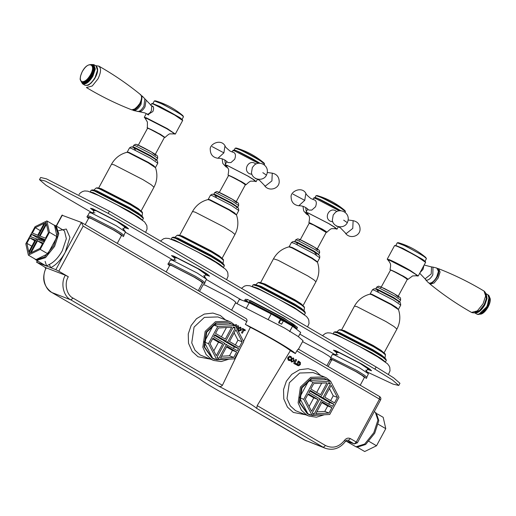 <?xml version="1.0" encoding="UTF-8"?>
<svg xmlns="http://www.w3.org/2000/svg" width="516" height="516" viewBox="0 0 516 516"><rect width="100%" height="100%" fill="white"/><g stroke="black" fill="none" stroke-linecap="round" stroke-linejoin="round"><path stroke-width="0.77" d="M298.287 349.068L379.666 396.585L298.287 349.068L296.823 350.867L379.473 399.132L356.272 442.044L350.441 438.639L348.21 440.4L354.041 443.805L346.017 441.051L355.969 446.798L364.696 444.024L373.816 432.692L377.944 420.063L375.351 412.316L374.229 411.665M55.264 225.544L56.186 225.937L58.785 233.684L54.651 246.313L45.531 257.645L36.804 260.419L36.217 260.135L45.298 265.443M231.6 310.122L235.818 302.318L233.555 300.364L227.414 296.558L205.2 285.142L203.162 284.658L199.524 291.392M326.873 365.76L331.091 357.956L328.827 355.995L322.687 352.196L302.55 341.657M360.22 385.226L364.438 377.428L362.174 375.467L356.027 371.668L333.82 360.252L331.782 359.768L328.144 366.495M198.254 290.65L202.472 282.845L200.214 280.891L194.068 277.086L171.854 265.669L169.816 265.185L166.178 271.919M117.274 243.359L121.492 235.554L119.228 233.6L113.088 229.794L90.874 218.384L88.836 217.9L85.198 224.628M68.325 276.75L65.364 275.228C60.366 282.923 63.378 296.468 70.847 299.873L218.397 386.039C219.958 386.832 221.3 386.594 222.415 385.317L73.079 298.106C66.609 295.158 63.997 283.419 68.325 276.75L58.798 271.19L83.173 226.105L81.386 222.409L61.978 215.217L56.179 225.937L64.442 230.845L66.351 238.702L62.275 250.763C58.411 257.607 54.103 262.167 49.343 264.437L46.33 265.985L36.83 262.302L46.034 267.888M45.118 261.354L46.666 266.114M222.415 385.317L240.508 347.668M243.539 341.379L250.337 327.299L245.339 324.377L246.809 321.661C247.306 320.126 246.893 319.004 245.584 318.295L81.386 222.409L65.235 252.285L69.924 237.379L66.306 229.046L58.74 230.594M242.327 333.259L241.488 332.768L243.152 329.692L242.165 329.118L242.559 328.395L245.364 330.034L244.977 330.756L243.991 330.182L242.327 333.259M235.283 325.564L235.864 324.487L236.702 324.977L235.947 326.37L237.089 327.034L237.844 325.641L238.676 326.131L237.437 328.428M238.147 328.318L240.83 327.279L241.378 330.208L238.689 331.246M228.981 359.142L221.171 361.555L213.747 360.471L211.36 359.323L206.097 354.544L202.833 347.223L205.149 331.395L215.475 321.687L228.949 321.236L231.329 322.384L235.264 325.557M235.419 325.719L239.772 334.123M296.823 350.867L295.352 353.583L290.353 350.661L257.187 405.621L256.742 408.427L323.313 447.308L304.305 439.935L237.734 401.061C221.925 393.063 202.633 381.801 199.389 378.673L51.69 292.417M300.499 362.587L300.338 364.606L298.758 365.786L296.339 364.767L298.39 360.968L300.499 362.587L298.306 361.123M297.835 365.592L297.377 365.38M293.559 358.052L294.243 361.045L291.559 362.084L291.018 359.155L293.398 358.001M289.824 360.632L288.186 360.168L289.244 360.574L288.515 360.297L287.954 357.375L290.656 356.35L291.611 357.324L291.121 358.233L290.405 357.137L288.573 356.659L289.624 357.072L288.812 357.885L288.579 359.046L289.044 359.671L290.308 359.736L289.824 360.632L288.515 360.297M289.347 356.73L290.405 357.137L289.624 357.072M288.579 359.046L287.528 358.633L287.986 359.259L289.721 359.794M296.326 363.812L295.939 364.535L293.714 363.238L295.771 359.433L296.603 359.923L294.939 363L296.326 363.812L294.939 363M324.254 414.774L316.443 417.186L309.013 416.109L306.633 414.961L301.37 410.181L298.106 402.861L300.422 387.032L310.748 377.319L324.222 376.873L326.602 378.022L330.537 381.189M330.692 381.356L335.045 389.761M41.751 263.373L41.977 264.295L42.351 263.721M49.343 264.437L50.684 267.669L45.331 265.463M55.838 269.668L50.684 267.669C56.038 265.108 60.888 259.98 65.235 252.285L55.838 269.668L58.798 271.19M348.623 441.709L346.01 441.045L348.816 441.806M348.88 441.831L354.318 443.941L356.272 442.044L357.117 442.747M65.364 275.228L46.085 267.798C41.577 278.085 43.473 286.309 51.761 292.469L199.44 378.705M218.397 386.039C234.206 394.037 253.498 405.299 256.742 408.427M245.584 318.295L81.386 222.409M37.339 260.793L36.552 262.238L37.571 260.928M294.881 364.122L295.275 363.399M296.603 359.923L295.552 359.51M288.767 360.22L289.25 359.33M290.424 357.156L289.599 355.943M291.611 357.324L290.553 356.917M291.269 356.833L290.211 356.421M292.256 358.427L293.314 358.839L292.637 358.82L291.882 359.665L291.579 360.768L291.946 361.368L292.63 361.374L293.378 360.542L293.675 359.433L293.314 358.839L291.579 358.414M290.843 360.923L292.63 361.374M293.359 358.872L292.946 357.969M291.256 361.819L292.404 361.432M298.861 362.174L297.558 364.548L298.5 364.896L299.48 364.096L299.596 362.767L297.79 361.755M298.5 364.896L297.442 364.49M299.551 362.696L299.441 362.18M297.326 365.347L298.738 364.818M239.392 327.589L240.45 328.002L239.772 327.983L239.011 328.827L238.715 329.93L239.082 330.53L239.766 330.537L240.811 328.595L240.45 328.002L238.715 327.576M238.024 330.117L239.766 330.537M240.495 328.034L240.075 327.131M238.721 330.937L239.534 330.595M236.734 327.363L236.941 326.976M238.676 326.131L237.624 325.719M237.089 327.034L236.031 326.622M236.702 324.977L235.644 324.564M243.991 330.182L242.933 329.776M243.92 330.35L244.313 329.627L242.468 328.55M245.364 330.034L244.313 329.627M298.351 349.422L303.053 340.734L298.074 336.426L284.555 328.06L235.515 302.879M295.352 353.583C292.882 350.364 265.921 334.613 245.339 324.377M290.353 350.661C286.432 347.139 266.83 335.69 250.337 327.299M278.853 323.222L280.614 319.965L283.368 320.946L281.607 324.203L278.64 322.494L280.401 319.236L271.223 313.947L249.222 302.795L239.43 299.306L237.147 303.531M268.288 319.378L271.223 313.947M289.611 331.659L292.546 326.228L283.368 320.946M298.416 336.664L300.699 332.446L292.546 326.228M246.287 308.226L249.222 302.795M87.681 215.869L89.442 212.611L91.7 213.147L116.281 225.776L125.498 231.897L123.821 235.412M86.927 216.868L89.204 217.41L114.01 230.155L120.873 234.399L123.401 236.586L123.988 235.502L121.46 233.316L114.597 229.072L89.79 216.32L87.52 215.785L86.927 216.868L88.552 218.423M330.627 357.743L332.388 354.479L334.645 355.014L359.226 367.65L368.443 373.765L366.766 377.28M330.653 358.768L356.956 372.023L363.819 376.274L366.341 378.454L366.928 377.37L364.406 375.184L357.543 370.94L330.917 357.607M330.324 359.375L331.498 360.291M168.661 263.16L170.422 259.903L172.679 260.438L197.26 273.067L206.477 279.188L204.807 282.704M167.913 264.16L170.19 264.702L194.99 277.447L201.853 281.691L204.381 283.877L204.968 282.787L202.44 280.607L195.577 276.357L170.777 263.611L168.5 263.07L167.913 264.16L169.532 265.714M42.905 242.965L39.977 248.377L31.102 252.705L37.5 240.869L42.905 242.965M37.5 240.869L42.467 243.778M35.049 226.685L25.8 243.797L28.38 255.143L35.997 259.593L47.827 253.827L57.076 236.721L54.503 225.369L46.879 220.919L35.049 226.685M28.38 255.143L40.203 249.376L47.827 253.827M40.203 249.376L49.459 232.271L57.076 236.721M49.459 232.271L46.879 220.919M29.767 237.876L35.172 239.972L28.773 251.808L26.838 243.288L29.767 237.876L34.74 240.779M26.838 243.288L31.811 246.19M38.765 239.785L39.268 238.85L44.118 240.727M46.169 223.415L45.202 222.847L46.066 222.428L46.253 223.26L38.745 237.147L44.782 239.489L43.608 241.662L37.571 239.321L30.057 253.214L29.193 253.633L28.999 252.808L29.863 253.311M38.745 237.147L44.299 240.392M28.999 252.808L36.513 238.914L30.47 236.573L31.644 234.399L37.687 236.741L45.202 222.847M37.687 236.741L44.215 240.553M36.513 238.914L37.481 239.482M31.644 234.399L39.268 238.85M48.414 232.774L45.492 238.186L40.08 236.089L46.479 224.26L48.414 232.774M35.275 227.685L44.157 223.357L37.758 235.193L32.353 233.097L35.275 227.685L40.248 230.588M53.864 225.002L55.173 225.492L57.753 233.187L53.645 245.739L44.582 256.994L35.914 259.754L34.256 258.574M55.173 225.492L56.128 226.047L58.708 233.742L54.599 246.293L45.537 257.555L36.862 260.309L35.327 259.477M236.657 352.009L233.729 357.42L220.5 358.143L226.905 346.307L236.657 352.009L232.432 350.37L229.504 355.782L221.545 356.221M233.729 357.42L229.504 355.782M226.563 346.939L232.432 350.37M213.501 324.912L204.252 342.024L212.624 358.168L216.849 359.807L234.47 358.839L243.72 341.727L235.348 325.583L231.123 323.951L213.501 324.912L217.726 326.551L208.477 343.662L204.252 342.024M208.477 343.662L216.849 359.807M235.348 325.583L217.726 326.551M212.611 338.793L218.487 342.224L213.811 350.874M222.712 343.862L216.314 355.698L210.025 343.579L212.953 338.167L222.712 343.862L218.487 342.224M223.583 340.218L223.415 340.528L234.316 346.894L233.477 348.435M214.495 335.323L221.506 339.418L225.731 341.05L233.245 327.163L234.535 327.092L235.148 328.273L233.077 327.473M234.316 346.894L238.534 348.532L237.36 350.706L224.389 343.533M235.148 328.273L227.64 342.166L238.534 348.532M227.64 342.166L223.415 340.528M226.466 344.34L218.952 358.233L217.288 357.588M218.952 358.233L217.662 358.304L217.049 357.117L224.557 343.224L213.656 336.864L214.837 334.69L225.731 341.05M242.165 341.818L239.243 347.229L229.485 341.528L235.883 329.698L242.165 341.818L237.947 340.179L235.361 344.959M234.161 332.885L237.947 340.179M226.427 327.537L221.409 336.813M218.468 327.97L231.69 327.247L225.292 339.083L215.54 333.388L218.468 327.97M226.692 359.265L214.766 359.407L212.534 358.33L204.555 347.016L206.722 332.214L216.385 323.132L228.981 322.713L232.039 324.306M214.766 359.407L212.005 358.13L204.033 346.81L206.2 332.007L215.856 322.926L228.981 322.713M378.144 424.21L385.768 428.661L376.519 445.772L368.895 441.322M376.519 445.772L364.689 451.532L357.704 447.456M385.768 428.661L383.188 417.315L377.312 413.884M356.304 446.914L356.975 447.243L365.651 444.489L374.713 433.227L378.821 420.675L376.241 412.981M331.93 407.64L329.002 413.052L315.773 413.78L322.171 401.945L331.93 407.64L327.705 406.008L324.777 411.42L316.818 411.852M329.002 413.052L324.777 411.42M321.836 402.577L327.705 406.008M308.774 380.55L299.525 397.662L307.897 413.806L312.122 415.438L329.737 414.477L338.993 397.365L330.621 381.221L326.396 379.583L308.774 380.55L312.999 382.188L303.75 399.3L299.525 397.662M303.75 399.3L312.122 415.438M330.621 381.221L312.999 382.188M307.884 394.43L313.76 397.862L309.084 406.505M317.985 399.5L311.58 411.329L305.298 399.21L308.226 393.798L317.985 399.5L313.76 397.862M318.856 395.856L318.688 396.165L329.582 402.532L328.75 404.073M309.768 390.954L316.779 395.05L321.004 396.688L328.518 382.795L329.808 382.724L330.421 383.91L328.35 383.104M329.582 402.532L333.807 404.163L332.633 406.337L319.662 399.171M330.421 383.91L322.913 397.804L333.807 404.163M322.913 397.804L318.688 396.165M321.732 399.971L314.225 413.864L312.561 413.219M314.225 413.864L312.935 413.935L312.322 412.755L319.83 398.862L308.929 392.495L310.103 390.322L321.004 396.688M337.438 397.449L334.516 402.861L324.757 397.165L331.156 385.329L337.438 397.449L333.213 395.811L330.633 400.597M329.434 388.516L333.213 395.811M321.7 383.169L316.682 392.45M313.734 383.607L326.963 382.885L320.565 394.714L310.813 389.019L313.734 383.607M321.965 414.903L310.039 415.045L307.807 413.967L299.828 402.654L301.995 387.851L311.658 378.763L324.254 378.344L327.312 379.937M310.039 415.045L307.278 413.761L299.299 402.448L301.467 387.645L311.129 378.563L324.254 378.344M259.664 307.607L259.451 307.981M276.35 316.901L276.57 316.482M280.072 319.043L280.291 318.624M278.769 317.74L278.543 318.166M279.865 321.352L279.414 321.068M296.339 328.821L296.952 328.589L293.391 325.499L283.503 319.372L249.409 301.692L249.518 302.189L283.168 319.636L293.352 325.977L295.945 328.821M249.518 302.189L254.343 305.008L251.705 303.982L246.88 301.163L246.764 300.673L244.7 300.338L244.848 300.976L246.88 301.163M245.061 301.312L244.848 300.976M288.573 323.938L279.788 318.327L253.201 304.814M297.487 327.473L284.045 318.011L250.402 300.557L249.938 300.718L284.032 318.398L293.469 324.216L297.487 327.473L296.952 328.589M249.938 300.718L249.409 301.692M244.7 300.338L245.345 299.28L247.757 299.538L245.345 299.28M246.764 300.673L247.293 299.693M251.918 303.589L251.705 303.982M247.757 299.538L250.35 301.047M345.004 210.631L341.018 207.903C336.322 204.923 325.054 198.879 320.52 196.906L317.088 195.538M344.946 210.58L345.468 211.547L341.018 208.232C336.258 205.213 324.822 199.079 320.223 197.073L316.076 195.654L317.172 195.564C327.505 198.576 336.761 203.581 344.946 210.58M312.922 199.531L313.928 197.783L315.482 197.576L320.101 199.46L333.039 206.155L340.973 210.831L317.366 198.247M325.957 231.884L321.784 229.027L309.742 223.112M335.574 228.691L335.032 227.575L328.621 223.531L308.626 213.256L307.143 213.321L308.304 214.74C308.658 216.262 310.4 215.856 308.91 222.544L309.303 223.112L310.077 222.964L322.158 229.169C326.57 231.8 327.725 232.761 325.622 232.039L326.886 232.265C329.814 229.459 331.588 228.259 332.22 228.672L335.574 228.691M307.768 213.992L305.975 212.379L307.91 212.837L329.014 223.68L334.852 227.292L337 229.156L334.671 228.536M332.807 221.88L330.343 221.222C323.468 217.887 329.518 206.716 335.91 210.934L336.78 211.586M336.574 226.285L337.18 226.272M305.982 193.474C305.653 193.906 307.291 195.603 310.89 198.563L314.805 200.092C316.514 201.111 316.76 203.336 315.547 206.768L311.812 210.083L308.8 210.077C305.904 207.103 302.576 205.665 298.809 205.749L298.577 205.742C293.765 204.916 291.288 202.072 291.134 197.215C290.044 191.694 301.563 185.825 305.859 193.268L304.75 200.363L298.809 205.749M305.672 207.529L306.304 211.773M338.277 226.795L340.315 227.756L346.101 233.677L352.77 228.407L353.125 220.687L348.216 219.99M347.332 222.667C344.217 229.31 333.175 227.53 332.33 220.216L333.213 214.991L335.329 212.482C340.741 207.632 351.415 213.521 347.332 222.667L343.688 220.171M398.778 385.465L399.952 383.291L393.547 377.751L376.132 366.973L109.366 211.192L46.434 178.852L40.661 177.485L39.487 179.652L45.26 181.026L108.192 213.366L374.958 369.146L392.366 379.924L398.778 385.465L393.005 384.098L367.07 371.939M336.877 352.944L333.465 350.151L335.839 350.712L361.755 364.032L368.927 368.469L371.565 370.752L367.353 369.43M249.447 300.525L249.905 300.776M174.911 258.368L171.499 255.568L173.879 256.136L199.795 269.449L206.961 273.886L209.599 276.17L205.394 274.847M93.931 211.076L90.519 208.277L92.899 208.845L118.809 222.164L125.981 226.595L128.619 228.878L124.414 227.556M91.925 212.689L63.307 195.977L45.898 185.199L39.487 179.652M334.929 354.557L299.809 334.084M241.553 300.06L206.49 279.588M172.905 259.974L125.511 232.297M337.019 352.68L335.639 351.415L337.748 351.828L360.697 363.619L367.321 367.74L369.314 369.624L367.502 369.159M369.314 369.624L370.191 369.359M335.381 350.538L335.639 351.415M367.76 368.611L359.904 363.316L339.173 352.66L337.367 352.454M175.059 258.097L173.673 256.839L175.782 257.245L198.737 269.042L205.362 273.158L207.348 275.047L205.536 274.577M207.348 275.047L208.225 274.783M173.415 255.962L173.673 256.839M205.536 274.164L197.944 268.733L177.214 258.084L175.408 257.877M94.073 210.805L92.693 209.548L94.802 209.954L117.758 221.751L124.382 225.873L126.368 227.756L124.556 227.285M126.368 227.756L127.246 227.492M92.435 208.67L92.693 209.548M124.549 226.872L116.964 221.448L96.234 210.792L94.428 210.586M234.154 150.104L235.212 148.15L240.017 149.872C244.965 152.078 256.387 158.27 260.793 161.121L264.605 164.043L264.082 163.069L260.78 160.786C256.439 157.973 245.177 151.872 240.308 149.692L236.225 148.034M260.116 163.32L236.502 150.743M245.384 184.754L246.022 184.76C248.951 181.948 250.724 180.748 251.357 181.168L254.71 181.187L254.169 180.065L247.757 176.02L227.762 165.746L226.279 165.817L228.137 168.609C228.827 168.913 228.794 171.054 228.046 175.04L241.295 181.664C245.706 184.296 246.861 185.25 244.758 184.535M226.905 166.487L225.111 164.868L227.046 165.333L248.151 176.175L253.988 179.787L256.136 181.645L253.808 181.032M251.943 174.369L249.48 173.711C242.604 170.377 248.654 159.212 255.039 163.43L255.917 164.075M255.71 178.781L256.317 178.768M225.118 145.964C224.789 146.396 226.427 148.092 230.02 151.059L233.941 152.581C235.651 153.607 235.896 155.832 234.683 159.263L230.949 162.579L227.937 162.572C225.04 159.599 221.712 158.154 217.945 158.244L217.713 158.238C212.902 157.412 210.425 154.568 210.27 149.704C209.18 144.183 220.7 138.32 224.995 145.764L223.886 152.859L217.945 158.244M224.808 160.018L225.44 164.262M257.413 179.284L259.451 180.252L265.237 186.173L271.906 180.897L272.261 173.176L267.353 172.486M266.469 175.156C263.353 181.8 252.311 180.026 251.466 172.712L252.35 167.487L254.465 164.972C259.877 160.121 270.552 166.017 266.469 175.156L262.825 172.66M151.891 106.057L152.53 106.09C153.852 106.947 153.955 108.779 152.839 111.572L147.686 114.713L147.26 114.107M153.091 106.548L152.749 106.56M164.404 137.469L165.043 137.469C167.971 134.657 169.745 133.463 170.37 133.876L173.724 133.896L173.189 132.78L166.771 128.729L146.783 118.461L145.299 118.525L147.395 122.034L147.37 128.245L148.227 128.168L160.308 134.373L164.404 137.462M152.839 103.69L154.336 100.917L161.147 103.593C166.913 106.322 177.981 112.488 181.277 114.797L183.515 116.693L182.013 119.46L179.781 117.571L159.65 106.361L152.852 103.671M183.515 116.693L181.239 114.449L161.405 103.4L155.439 100.826L154.336 100.917M81.818 81.625C79.632 80.128 79.787 76.787 82.283 71.595C87.939 60.617 96.602 63.971 90.487 74.775C87.475 79.767 84.585 82.05 81.818 81.625M153.426 106.96L151.749 105.98L142.106 95.95L141.042 104.387C138.378 108.805 135.818 110.824 133.373 110.45L133.289 110.424M407.343 279.337L407.943 279.388L412.587 275.931L416.67 275.763L416.135 274.647L409.717 270.603L389.728 260.328L388.245 260.393L389.406 261.812C389.761 263.334 391.502 262.928 390.006 269.616L403.254 276.241C407.666 278.872 408.82 279.833 406.718 279.111M395.785 245.558L397.281 242.784L404.299 245.564C410.13 248.338 421.159 254.498 424.346 256.755L426.455 258.561L424.958 261.335L422.849 259.522L402.796 248.331L395.798 245.539M426.455 258.561L424.307 256.4L404.55 245.371L398.384 242.694L397.281 242.784M480.467 314.005L488.175 307.007L489.781 298.055M428.28 282.568L429.002 283.091C431.453 283.465 434.008 281.439 436.678 277.028L438.471 271.332L436.755 268.056C437.497 268.778 440.851 268.436 437.316 276.911C433.434 282.433 430.731 284.535 429.202 283.232L428.28 282.568M213.747 360.471L200.273 355.027L195.009 350.248L191.746 342.927L194.061 327.099L204.388 317.385L217.855 316.94L228.949 321.236M225.505 319.907L220.358 315.508L212.915 313.064L204.291 314.076L196.48 318.72L191.101 325.577L188.263 333.917L188.508 343.269L192.158 351.448L198.041 356.788L210.302 359.136M83.173 226.105L246.809 321.661M309.013 416.109L295.545 410.659L290.282 405.879L287.012 398.565L289.334 382.737L299.661 373.023L313.128 372.578L324.222 376.873M320.778 375.538L315.631 371.139L308.187 368.701L299.564 369.714L291.746 374.358L286.367 381.214L283.536 389.554L283.781 398.907L287.431 407.085L293.314 412.426L305.575 414.774M350.441 438.639C348.236 437.62 346.281 438.161 344.585 440.264C339.07 447.088 332.723 448.849 325.544 445.54L257.187 405.621M56.418 226.073L62.378 215.043M361.529 435.162L369.333 420.727M73.079 298.106L70.847 299.873L51.832 292.507C44.37 289.102 41.357 275.55 46.356 267.862M345.281 441.212L344.585 440.264M347.674 440.193L347.932 440.264C347.145 439.884 346.359 440.213 345.565 441.251C340.096 448.404 333.375 450.758 325.422 448.32L304.163 439.858M379.589 396.552L379.473 399.132L380.324 399.836M325.422 448.32L323.313 447.308L325.544 445.54M288.812 357.885L287.76 357.472M291.882 359.665L290.824 359.252M291.579 360.768L290.527 360.355M294.243 361.045L293.185 360.632M297.577 364.554L296.519 364.148M300.338 364.606L299.28 364.199M299.422 361.568L298.371 361.161M298.758 365.786L297.7 365.373M239.011 328.827L237.96 328.415M238.715 329.93L237.657 329.518M241.378 330.208L240.321 329.795M44.828 267.178L45.698 268.552L44.86 267.198M43.796 265.005L43.583 264.437M317.456 249.95L314.921 247.474L300.389 239.805L299.274 240.121M304.466 307.555L304.343 306.943L298.674 302.686L281.633 292.869L263.573 283.89L259.587 282.407L258.194 282.536L263.083 284.084L295.591 301.234L302.021 305.349L304.466 307.555L304.014 310.709L301.428 308.394L294.765 304.137L260.89 286.257L255.633 284.716M304.085 306.975L302.06 304.95L295.481 300.718L263.702 283.948L258.884 282.529M253.111 284.78L258.664 286.496L295.365 305.859L302.737 310.587L305.369 313.031L304.782 311.548L295.404 305.233L259.258 286.161L254.672 284.458L253.111 284.78L252.163 286.541M254.672 284.458L260.445 286.399L294.817 304.537L304.118 310.974M304.427 314.708L294.41 307.626L257.71 288.257L252.221 286.483M316.34 254.465L314.205 251.853L296.623 242.578L297.326 244.313M319.63 252.827L318.753 254.453L314.167 251.169L297.345 242.288L294.804 241.501L295.681 239.875L297.59 238.869C299.009 239.321 297.816 238.076 311.851 245.68C320.978 250.976 318.449 250.008 319.52 250.808L319.63 252.827L315.044 249.538L298.222 240.662L295.681 239.875M289.231 246.603L288.908 246.861L291.882 247.848L312.006 258.471L317.495 262.322L317.534 261.909L312.115 258.026L292.237 247.532L289.231 246.603L291.45 242.501L293.114 241.482C294.423 241.978 291.25 239.875 302.64 245.455C310.245 249.434 315.476 252.453 318.333 254.523L319.694 255.859L319.752 257.806L314.334 253.917L294.455 243.429L291.45 242.501M317.495 262.322C319.707 269.017 319.191 275.499 315.94 281.762L313.805 279.775L307.813 275.937L277.995 260.206L273.486 258.806C276.95 252.659 282.091 248.68 288.908 246.861M315.94 281.762L303.04 305.627L300.899 303.64L294.913 299.802L265.089 284.064L260.586 282.671L273.486 258.806M325.77 232C327.899 232.722 326.731 231.755 322.261 229.091L308.91 222.544M340.966 210.825L316.901 198.073L315.334 198.06M313.728 198.041L315.669 198.499L339.302 210.85M304.75 200.363L292.972 194.106M108.192 213.366L109.366 211.192M374.958 369.146L376.132 366.973M390.399 270.094L392.618 270.829L404.621 277.24L407.382 279.272L400.029 274.46C394.269 271.229 389.374 269.346 390.586 269.997L381.24 287.025M407.311 279.124L404.602 277.098L392.753 270.771L390.56 270.062M398.571 297.293L394.534 293.952L380.466 286.722L380.821 287.799M385.446 354.84L385.323 354.234C385.188 353.841 384.497 352.815 374.139 346.623L362.374 340.025L344.578 331.188L340.566 329.698L339.173 329.821L342.043 330.537L373.52 346.713L382.104 352.022L385.446 354.84L385 357.994L381.466 355.04L372.565 349.538L339.76 332.678L336.619 332.001M385.065 354.266L382.227 351.667L373.474 346.236L342.701 330.421L339.863 329.821M334.097 332.065L337.354 332.839L372.894 351.106L382.73 357.188L386.349 360.323L385.762 358.839L372.984 350.506L337.986 332.523L335.658 331.749L334.097 332.065L333.142 333.833M335.658 331.749L339.283 332.807L372.565 349.913L385.762 358.839M385.413 362L381.485 358.755L371.939 352.867L336.406 334.607L333.207 333.768M398.417 302.208L399.507 302.002L393.534 298.164L376.506 289.411L378.312 291.598M400.61 300.112L399.732 301.744L393.566 297.519L377.28 289.147L375.783 288.792L376.661 287.167L378.57 286.154L384.33 288.47L393.682 293.456C402.925 298.996 399.287 297.274 400.506 298.1L400.61 300.112L394.45 295.887L378.157 287.522L376.661 287.167M370.211 293.894L369.888 294.152L371.604 294.623L391.096 304.64L398.475 309.606L396.552 307.504L391.225 304.208L371.978 294.314L370.211 293.894L372.429 289.792L374.094 288.773C375.455 289.295 372.068 287.07 383.885 292.882C390.883 296.519 396.03 299.499 399.332 301.828L400.377 302.737L400.732 305.091L393.45 300.099L374.197 290.211L372.429 289.792M398.475 309.606C400.687 316.308 400.171 322.79 396.92 329.053L393.979 326.512L385.994 321.565L357.117 306.73L354.466 306.098C357.93 299.951 363.07 295.971 369.888 294.152M396.92 329.053L384.02 352.918L381.079 350.37L373.087 345.43L344.217 330.588L341.566 329.963L354.466 306.098M228.433 175.511L230.652 176.253L242.655 182.664L245.416 184.696L238.07 179.884C232.31 176.646 227.408 174.763 228.627 175.414L219.274 192.449M245.352 184.541L242.643 182.522L230.794 176.195L228.594 175.485M236.605 202.717L232.574 199.376L218.507 192.145L218.294 192.836M223.48 260.264L223.364 259.651C223.222 259.264 222.538 258.239 212.173 252.04L200.408 245.448L182.619 236.612L178.607 235.115L177.214 235.244L180.078 235.96L211.554 252.13L220.145 257.439L223.48 260.264L223.035 263.418L219.506 260.457L210.599 254.956L177.794 238.095L174.653 237.425M223.105 259.683L220.261 257.084L211.508 251.653L180.742 235.844L177.904 235.244M172.131 237.489L175.395 238.263L210.934 256.529L220.764 262.612L224.383 265.74L223.796 264.257L211.025 255.93L176.02 237.94L173.692 237.166L172.131 237.489L171.177 239.25M173.692 237.166L177.323 238.224L210.605 255.33L223.796 264.257M223.447 267.417L219.526 264.179L209.98 258.29L174.44 240.024L171.241 239.192M236.457 207.632L237.541 207.419L231.574 203.588L214.546 194.835L216.346 197.022M238.65 205.536L237.766 207.161L231.6 202.943L215.314 194.571L213.817 194.216L214.701 192.584L216.61 191.578L217.43 191.739C219.59 192.397 224.35 194.771 231.716 198.873C240.959 204.413 237.328 202.691 238.54 203.517L238.65 205.536L232.484 201.311L216.198 192.939L214.701 192.584M208.251 199.311L207.929 199.576L209.644 200.047L229.136 210.057L236.515 215.03L234.593 212.921L229.265 209.625L210.012 199.731L208.251 199.311L210.47 195.209L212.128 194.19C213.495 194.719 210.102 192.494 221.919 198.299C228.917 201.937 234.07 204.923 237.373 207.251L238.411 208.154L238.773 210.515L231.484 205.523L212.231 195.629L210.47 195.209M236.515 215.03C238.727 221.732 238.205 228.214 234.961 234.477L232.019 231.929L224.028 226.988L195.151 212.147L192.507 211.521C195.964 205.374 201.105 201.388 207.929 199.576M234.961 234.477L222.061 258.335L219.119 255.794L211.128 250.847L182.251 236.012L179.6 235.38L192.507 211.521M147.453 128.22L149.672 128.961L161.676 135.373L164.436 137.404L157.083 132.593C151.323 129.355 146.428 127.471 147.647 128.123L138.294 145.157M164.372 137.25L161.663 135.231L149.814 128.903L147.615 128.194M155.626 155.426L151.594 152.085L137.527 144.854L137.314 145.544M142.5 212.973L142.377 212.36C142.242 211.973 141.558 210.947 131.193 204.749L119.428 198.157L101.633 189.32L97.621 187.824L96.228 187.953L99.098 188.669L130.574 204.846L139.165 210.154L142.5 212.973L142.055 216.127L138.527 213.166L129.619 207.671L96.814 190.81L93.673 190.133M142.126 212.392L139.281 209.793L130.529 204.362L99.756 188.553L96.924 187.953M91.151 190.198L94.409 190.972L129.948 209.238L139.784 215.32L143.403 218.455L142.816 216.972L130.038 208.638L95.041 190.656L92.712 189.875L91.151 190.198L90.197 191.958M92.712 189.875L96.344 190.939L129.626 208.038L142.816 216.972M142.468 220.132L138.54 216.888L129 210.999L93.461 192.732L90.261 191.9M155.477 160.341L156.561 160.128L150.595 156.296L133.56 147.544L135.366 149.73M157.67 158.244L156.787 159.876L150.62 155.651L134.334 147.279L132.838 146.925L133.721 145.293L135.631 144.286L136.45 144.448C138.611 145.106 143.371 147.479 150.737 151.581C159.979 157.122 156.348 155.4 157.561 156.225L157.67 158.244L151.504 154.02L135.211 145.647L133.721 145.293M127.265 152.026L126.942 152.285L128.665 152.755L148.15 162.772L155.529 167.739L153.607 165.63L148.286 162.334L129.032 152.446L127.265 152.026L129.484 147.918L131.148 146.899C132.509 147.428 129.123 145.202 140.939 151.014C147.937 154.652 153.091 157.632 156.393 159.96L157.432 160.869L157.793 163.224L150.504 158.231L131.251 148.337L129.484 147.918M155.529 167.739C157.741 174.44 157.225 180.923 153.981 187.185L151.04 184.638L143.048 179.697L114.171 164.856L111.521 164.23C114.984 158.083 120.125 154.097 126.942 152.285M153.981 187.185L141.074 211.044L138.133 208.503L130.148 203.562L101.271 188.721L98.621 188.088L111.521 164.23M300.26 239.74L309.181 223.235L313.683 225.06L326.164 232.419L317.243 248.918M309.181 223.235L313.889 224.905L325.125 231.233L313.902 224.911L309.555 223.254M244.906 184.489C247.035 185.218 245.868 184.251 241.398 181.587L228.046 175.04M232.058 152.02L233.064 150.272L234.619 150.072L239.237 151.956L252.176 158.644L260.109 163.32L236.038 150.569L234.47 150.549M232.864 150.53L234.806 150.988L258.439 163.346M223.886 152.859L212.108 146.602M165.043 137.469L160.418 134.295L147.066 127.749M153.555 104.187L174.66 115.036L182.645 120.505L182.612 120.054C182.071 119.699 183.993 120.28 174.537 114.629C165.178 109.147 152.594 102.987 152.052 103.51L151.62 103.729L153.555 104.187M182.445 120.138L180.69 118.454L174.672 114.713L153.942 104.058M172.97 133.754L175.305 134.083L167.313 128.613L146.215 117.771L144.28 117.306L146.299 113.572M144.28 117.306L145.834 119.08L146.305 118.177L167.036 128.832L174.305 133.502L172.983 133.76M81.186 81.463L82.915 84.018C86.114 84.508 89.462 81.863 92.951 76.084L95.279 68.983L93.815 64.623L90.822 64.519M90.977 64.545L92.957 64.558L94.712 68.596L92.441 75.813C89.062 81.412 85.817 83.973 82.715 83.502L81.109 81.367M81.676 81.896L82.844 82.953C85.791 83.405 88.875 80.967 92.087 75.652L94.241 68.789L92.577 64.958L91.661 64.803M93.815 64.623L96.015 65.906L97.472 70.26L95.15 77.368C91.661 83.147 88.313 85.791 85.108 85.301L82.586 83.863L81.018 81.302M91.719 64.835L92.338 65.197L93.635 69.067L91.571 75.381C88.468 80.515 85.495 82.87 82.644 82.437L82.031 82.076C84.876 82.508 87.849 80.154 90.951 75.02L93.022 68.705L91.719 64.835C88.475 63.939 85.243 66.358 82.025 72.079L80.509 76.168C80.554 78.671 79.096 79.019 81.734 81.934M141.687 99.891L140.171 103.929L133.928 109.689M144.854 98.853L143.932 106.167C141.616 109.998 139.404 111.753 137.282 111.424M146.054 100.433L144.996 106.844C142.88 110.347 140.849 111.953 138.907 111.656M151.749 105.98L151.388 110.753C149.93 113.159 148.537 114.262 147.202 114.055L144.68 112.843L133.592 110.521M95.537 65.629L98.885 66.151C113.649 74.51 127.568 84.031 140.642 94.718C144.996 98.414 137.101 111.862 131.799 109.85L135.676 108.624L139.726 103.593C141.997 98.853 142.139 95.795 140.146 94.428M131.799 109.85C116.068 103.716 100.936 96.273 86.404 87.526L92.254 85.985L97.956 78.903C101.162 72.221 101.362 67.918 98.55 65.99M406.866 279.072C408.995 279.795 407.827 278.827 403.364 276.163L390.006 269.616M394.566 245.597L396.501 246.061C399.616 247.145 411.22 253.111 417.605 256.904L425.59 262.373L425.539 261.896C425.507 261.786 425.526 261.283 417.625 256.587C410.465 252.453 404.118 249.138 398.584 246.635L394.566 245.597L387.219 259.18L388.774 260.954M425.384 262.005L423.63 260.322L417.618 256.581L396.888 245.926L394.985 245.571M388.767 260.941L389.251 260.051L409.981 270.7C417.554 275.221 419.534 276.86 415.928 275.628L418.25 275.957L410.259 270.481C403.88 266.688 392.276 260.728 389.161 259.638L387.219 259.18M475.043 312.309L479.661 310.426L484.221 304.608L486.356 298.551L485.64 294.165M487.872 294.739L489.329 299.093L487.007 306.194C483.518 311.974 480.17 314.618 476.971 314.134L477.023 314.16C483.002 317.017 493.902 297.693 487.872 294.739L485.679 293.456M478.932 314.167L487.22 306.349L489.168 296.635M474.772 312.851C477.977 313.341 481.325 310.697 484.814 304.917L487.065 298.442L486.201 293.875M482.318 312.496L487.336 306.491L489.381 300.409M489.452 297.371L487.949 306.852L483.931 312.07L479.706 314.05M424.158 265.024L431.544 266.94L431.221 273.99L425.132 278.801L424.404 278.169L426.171 280.124C428.293 280.452 430.512 278.698 432.821 274.867L432.982 267.114L436.858 268.075M420.095 272.545L423.03 269.378L423.939 265.43M437.813 268.552L438.658 268.746L440.083 272.035L438.232 277.911L434.182 282.942L430.312 284.168L429.235 283.245M471.553 312.438C480.519 315.824 491.393 297.158 484.034 291.063L485.64 295.926L483.06 303.789L477.365 310.871L471.553 312.438C456.808 304.092 442.889 294.572 429.815 283.884M379.666 396.585C380.866 397.455 381.176 398.565 380.595 399.9L357.388 442.812L354.318 443.941M237.534 400.958L306.407 440.954M288.063 359.297L289.121 359.704M292.198 358.401L293.256 358.807M290.94 360.981L291.998 361.387M297.042 364.406L298.1 364.818M239.334 327.563L240.385 327.97M238.076 330.143L239.134 330.55M125.498 231.897L122.782 228.272M89.707 212.547L94.963 212.882M368.443 373.765L365.728 370.14M332.646 354.415L337.909 354.75M206.477 279.188L203.762 275.563M170.686 259.832L175.95 260.167M284.497 321.171L284.329 321.494M303.756 310.561L304.782 311.548M305.369 313.031L304.414 314.792M318.753 254.453L318.74 254.943M294.397 241.778L294.804 241.501M319.752 257.806L317.534 261.909M303.04 305.627L303.008 306.02M258.194 282.536L255.801 284.639M307.588 326.95L309.032 323.545L308.813 320.197L308.239 318.785L306.556 316.521L296.41 309.413L279.33 299.648L260.283 289.928L249.776 285.748L246.68 285.529L244.507 286.077L241.482 288.341M315.018 197.609L316.076 195.654M345.023 212.36L345.468 211.547M337 229.156L338.354 226.653M305.975 212.379L307.775 209.057M308.555 215.159L306.794 214.372L303.692 210.954L302.989 206.329M352.628 220.577C357.446 221.409 359.923 224.26 360.065 229.13C360.162 236.425 349.584 239.456 345.339 233.058M398.223 296.21L407.382 279.272M386.349 360.323L385.394 362.084M399.732 301.744L399.719 302.234M375.377 289.07L375.783 288.792M400.732 305.091L398.513 309.2M384.02 352.918L383.988 353.312M339.173 329.821L336.78 331.923M388.432 374.416L390.019 370.836L389.793 367.489L389.219 366.076L387.535 363.812L377.718 356.904L360.284 346.92L341.469 337.316L330.762 333.039L327.666 332.82L325.486 333.368L322.461 335.632M335.555 355.382L337.529 351.744M366.038 371.868L367.753 368.688M236.257 201.627L245.416 184.696M224.383 265.74L223.434 267.501M237.766 207.161L237.76 207.651M213.411 194.493L213.817 194.216M238.773 210.515L236.554 214.617M222.061 258.335L222.028 258.729M177.214 235.244L174.814 237.347M226.608 279.659L228.053 276.26L227.827 272.906L227.259 271.493L225.576 269.236L215.759 262.322L198.325 252.343L179.504 242.739L168.803 238.457L165.707 238.237L163.527 238.785L160.495 241.049M173.595 260.806L175.563 257.161M204.072 277.286L206.045 273.641M155.277 154.342L164.436 137.404M143.403 218.455L142.448 220.216M156.787 159.876L156.78 160.366M132.431 147.202L132.838 146.925M157.793 163.224L155.568 167.326M141.074 211.044L141.049 211.437M96.228 187.953L93.835 190.056M145.628 232.368L147.073 228.969L146.847 225.615L144.59 221.945L134.773 215.037L117.338 205.052L98.524 195.448L87.823 191.165L84.721 190.946L82.547 191.5L80.315 192.913L79.025 194.448M92.609 213.514L94.583 209.87M123.092 229.994L125.066 226.356M325.125 231.233L326.164 232.419M235.212 148.15L236.309 148.053C246.642 151.072 255.897 156.077 264.082 163.069M264.16 164.856L264.605 164.043M256.136 181.645L257.49 179.149M225.111 164.868L226.911 161.547M227.685 167.655L225.931 166.862L222.828 163.449L222.125 158.825M271.764 173.073C276.582 173.898 279.059 176.756 279.201 181.626C279.298 188.921 268.72 191.946 264.476 185.547M150.749 105.348L151.62 103.729M175.305 134.083L182.645 120.505M182.987 115.719C174.86 108.799 165.681 103.832 155.439 100.826M96.015 65.906C98.608 68.447 98.111 72.808 94.512 78.987L91.022 83.186C88.726 84.443 89.539 85.669 85.166 85.327L84.779 85.146M148.743 114.971L147.066 113.991M418.25 275.957L425.59 262.373M425.926 257.587C417.805 250.666 408.627 245.706 398.384 242.694M474.443 312.69L476.636 313.973M488.723 296.668C494.109 299.332 484.44 316.476 479.087 313.934M425.603 279.743L428.351 282.652M431.015 266.837L432.982 267.114M424.404 278.169L419.708 273.254M484.053 291.076C469.521 282.323 454.39 274.88 438.658 268.746"/></g></svg>
